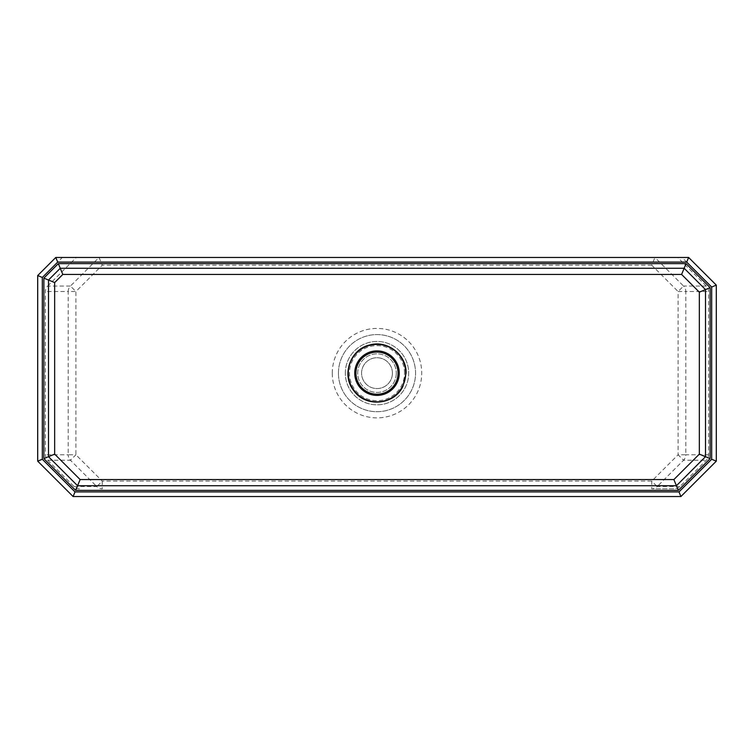 <?xml version="1.0" encoding="UTF-8"?>
<svg xmlns="http://www.w3.org/2000/svg" width="754" height="754" viewBox="0 0 754 754"><rect width="100%" height="100%" fill="white"/><g stroke="black" fill="none" stroke-linecap="round" stroke-linejoin="round"><path stroke-width="0.57" stroke-dasharray="3.77 2.83" d="M396.274 373.145A19.274 19.274 0 0 1 367.358 389.837A19.274 19.274 0 0 1 367.358 356.444A19.274 19.274 0 0 1 396.274 373.145A19.274 19.274 0 0 0 367.358 356.444A19.274 19.274 0 0 0 367.358 389.837A19.274 19.274 0 0 0 396.274 373.145M345.313 373.145A31.687 31.687 0 0 1 392.843 345.7A31.687 31.687 0 0 1 392.843 400.591A31.687 31.687 0 0 1 345.313 373.145A31.687 31.687 0 0 0 392.843 400.591A31.687 31.687 0 0 0 392.843 345.7A31.687 31.687 0 0 0 345.313 373.145M338.442 373.145A38.558 38.558 0 0 0 396.274 406.538A38.558 38.558 0 0 0 396.274 339.752A38.558 38.558 0 0 0 338.442 373.145A38.558 38.558 0 0 0 396.274 406.538A38.558 38.558 0 0 0 396.274 339.752A38.558 38.558 0 0 0 338.442 373.145M679.967 486.556L657.186 486.556A7.71 7.7 -90 0 1 651.748 488.818L674.51 488.818A7.719 7.71 0 0 0 679.967 486.556L706.328 460.232A7.719 7.71 0 0 0 708.59 454.775L708.59 291.515A7.719 7.71 0 0 0 706.328 286.058L677.705 257.472L654.934 257.482L683.548 286.058L678.1 291.515L651.748 265.182L654.934 257.482L99.057 257.472L102.252 265.182L75.9 291.515L75.9 454.775L102.252 481.099L651.748 481.099L678.1 454.775L678.1 291.515L685.801 291.515L685.801 454.775L678.1 454.775L683.548 460.232L657.186 486.556L651.748 481.099L651.748 488.818L674.51 488.818M47.672 286.058L76.295 257.472L99.057 257.472L70.452 286.058L75.9 291.515L68.199 291.515A7.71 7.7 90 0 1 70.452 286.058L47.672 286.058A7.719 7.71 180 0 0 45.41 291.515L45.41 454.775A7.719 7.71 180 0 0 47.672 460.232L74.033 486.556A7.719 7.71 180 0 0 79.49 488.818M76.295 257.472L62.337 257.472L42.328 277.463L37.7 275.54L55.787 257.472L62.337 257.472M682.068 257.472L688.619 257.472L716.3 285.125L711.672 287.038L682.068 257.472L677.705 257.472M42.328 277.463L42.328 459.252L37.7 461.165L37.7 275.54M42.328 459.252L75.014 491.9L73.1 496.528L37.7 461.165M75.014 491.9L678.986 491.9L680.9 496.528L73.1 496.528M678.986 491.9L711.672 459.252L716.3 461.165M392.419 373.145A15.419 15.419 0 0 1 369.29 386.5A15.419 15.419 0 0 1 369.29 359.79A15.419 15.419 0 0 1 392.419 373.145A15.419 15.419 0 0 1 369.29 386.5A15.419 15.419 0 0 1 369.29 359.79A15.419 15.419 0 0 1 392.419 373.145M399.366 373.145A22.366 22.366 0 0 0 365.822 353.777A22.366 22.366 0 0 0 365.822 392.514A22.366 22.366 0 0 0 399.366 373.145M332.278 373.145A44.722 44.722 0 0 1 399.366 334.408A44.722 44.722 0 0 1 399.366 411.882A44.722 44.722 0 0 1 332.278 373.145M651.748 265.182L102.252 265.182M74.033 486.556L96.814 486.556A7.71 7.7 90 0 0 102.252 488.818L102.252 481.099L96.814 486.556L70.452 460.232L75.9 454.775L68.199 454.775L68.199 291.515L45.41 291.515M708.59 454.775L685.801 454.775A7.71 7.7 -90 0 1 683.548 460.232L706.328 460.232M47.672 460.232L70.452 460.232A7.71 7.7 90 0 1 68.199 454.775L45.41 454.775M706.328 286.058L683.548 286.058A7.71 7.7 -90 0 1 685.801 291.515L708.59 291.515M711.672 459.252L711.672 287.038M404.54 373.145A27.54 27.54 0 0 0 363.23 349.3A27.54 27.54 0 0 0 363.23 396.99A27.54 27.54 0 0 0 404.54 373.145"/><path stroke-width="1.13" d="M75.014 491.9L42.328 459.252L42.328 277.463L57.7 262.1L686.706 262.1L688.619 257.472L55.787 257.472L37.7 275.54L37.7 461.165L73.1 496.528L680.9 496.528L716.3 461.165L680.9 496.528L678.986 491.9L75.014 491.9L73.1 496.528M686.706 262.1L711.672 287.038L716.3 285.125L716.3 461.165L716.3 285.125L688.619 257.472M42.328 459.252L37.7 461.165M42.328 277.463L37.7 275.54M57.7 262.1L55.787 257.472M711.672 287.038L711.672 459.252L716.3 461.165M676.432 485.727L705.508 456.688L705.508 289.602L684.151 268.273L60.254 268.273L48.492 280.017L48.492 456.688L77.568 485.727L676.432 485.727L678.346 490.354L710.127 458.611L699.335 454.134L673.878 479.563L676.432 485.727M710.127 458.611L710.127 287.679L699.335 292.156L699.335 454.134M710.127 287.679L686.065 263.646L681.597 274.437L699.335 292.156M60.254 268.273L58.341 263.646L43.873 278.103L54.665 282.58L62.808 274.437L60.254 268.273M43.873 278.103L43.873 458.611L54.665 454.134L54.665 282.58M43.873 458.611L75.654 490.354L80.122 479.563L54.665 454.134M62.808 274.437L681.597 274.437M673.878 479.563L80.122 479.563M711.672 459.252L678.986 491.9M686.065 263.646L58.341 263.646M75.654 490.354L678.346 490.354M398.065 373.145A21.065 21.065 0 0 1 366.463 391.392A21.065 21.065 0 0 1 366.463 354.898A21.065 21.065 0 0 1 398.065 373.145M399.252 373.145A22.252 22.252 0 0 0 365.878 353.88A22.252 22.252 0 0 0 365.878 392.41A22.252 22.252 0 0 0 399.252 373.145M405.718 373.145A28.718 28.718 0 0 1 362.636 398.018A28.718 28.718 0 0 1 362.636 348.273A28.718 28.718 0 0 1 405.718 373.145M406.076 373.145C406.736 354.851 387.32 339.8 369.771 344.974C350.073 349.168 341.034 375.586 354.022 390.968C365.888 407.697 394.389 405.002 402.909 386.35L406.076 373.145"/></g></svg>
